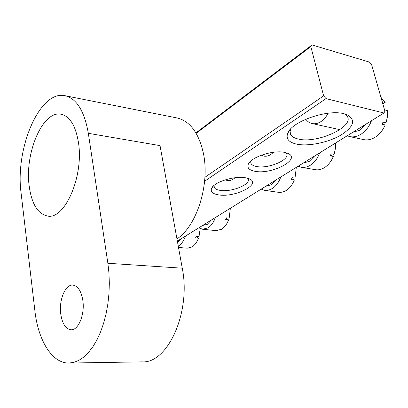 <?xml version="1.0" encoding="UTF-8"?>
<svg xmlns="http://www.w3.org/2000/svg" width="408" height="408" viewBox="0 0 408 408"><rect width="100%" height="100%" fill="white"/><g stroke="black" fill="none" stroke-linecap="round" stroke-linejoin="round"><path stroke-width="0.61" d="M78.402 142.183C75.577 125.608 69.824 116.295 61.134 114.25C42.687 110.027 24.475 153.444 29.198 186.124C31.691 204.082 37.847 214.062 47.67 216.067C64.836 219.82 84.089 175.843 78.402 142.183M82.829 300.416C81.207 290.93 77.857 285.824 72.782 285.105C65.219 284.356 58.747 300.293 60.756 314.084C62.286 323.83 65.724 329.057 71.069 329.771C78.428 330.398 85.007 314.323 82.829 300.416M65.045 95.717C39.474 89.826 14.892 149.037 21.124 193.331L34.915 310.993C38.138 340.328 52.076 363.513 69.023 363.054L73.996 362.33L78.968 360.31L83.854 356.995L88.551 352.415L92.973 346.632L97.028 339.736L100.618 331.847L103.668 323.1L106.116 313.675L107.896 303.751L108.977 293.541L109.334 283.249L108.962 273.09L107.87 263.267L88.332 133.319C84.405 111.068 76.643 98.532 65.045 95.717L177.016 117.948C189.868 120.987 198.645 132.687 203.332 153.051C210.156 184.181 196.804 226.098 176.955 238.915M88.332 133.319L160.033 145.62L182.264 268.199C191.235 312.079 167.693 363.696 142.147 361.87L69.023 363.054M296.973 144.218C288.726 142.423 285.671 138.705 287.803 133.064C291.817 121.508 327.262 109.043 344 113.73L346.703 114.546C356.174 119.677 354.2 126.551 340.777 135.175C328.119 142.514 308.627 146.523 296.973 144.218M291.037 128.581L290.083 131.554L290.624 134.416C291.863 136.695 294.576 138.266 298.768 139.133C317.047 143.652 353.915 127.133 347.443 116.601L344.831 113.939M255.158 171.334C249.212 170.233 246.922 167.867 248.288 164.23C250.818 157.218 272.962 149.838 284.432 152.352L287.645 153.27C302.073 158.789 272.258 174.813 255.158 171.334M250.966 160.91L251.037 163.511C251.853 165.016 253.771 166.031 256.79 166.556C268.515 168.963 290.317 159.666 286.528 153.627L285.779 152.653M218.79 194.912C212.721 193.953 210.319 191.775 211.584 188.384C213.863 182.172 234.161 175.675 245.3 177.725L249.308 178.821C262.084 183.957 235.151 197.722 218.79 194.912M214.139 185.344L214.251 187.456C215.062 188.945 217.076 189.929 220.289 190.398C231.591 192.346 251.404 184.278 248.039 178.888L247.564 178.204M384.923 111.231L371.611 64.622L369.429 62.077L312.054 44.946L310.83 46.599L323.636 95.88L326.043 98.624L383.943 113.001L384.923 111.231M195.922 132.901L312.054 44.946M326.043 98.624L204.602 181.254M177.358 241.128L383.943 113.001M310.83 46.599L196.177 133.329M204.903 177.291L323.636 95.88M235.151 177.72L232.596 179.576L230.041 180.504L227.511 180.571L225.252 179.836M276.048 179.918L271.264 184.834L265.776 186.293M280.806 176.97C278.827 182.33 275.935 186.216 272.126 188.634L268.949 190.052L266.266 190.454L264.69 190.352L261.197 189.128M296.32 167.346L295.004 178.143L292.026 177.659L291.332 179.617L294.311 180.091C292.312 184.946 289.527 188.481 285.947 190.689L282.749 192.076L279.526 192.464L264.69 190.352M294.311 180.091L291.689 178.668M211.344 220.05L207.3 224.349L202.674 225.425M215.347 217.566C213.649 222.411 211.201 225.854 207.993 227.899L202.587 229.255L198.818 227.817M230.357 208.259L229.174 218.153L226.261 217.821L225.665 219.591L228.577 219.922C226.863 224.303 224.497 227.429 221.478 229.306L216.031 230.632L202.587 229.255M228.577 219.922L226.114 218.3M328.134 113.235C326.252 116.861 323.87 119.636 320.999 121.553C317.975 123.491 314.996 124.154 312.059 123.542C309.545 122.961 307.454 121.518 305.786 119.213M365.599 124.379L359.693 130.213L352.869 132.274M371.51 120.712C369.097 126.812 365.537 131.356 360.815 134.344C357.051 136.588 353.338 137.338 349.676 136.588L347.203 135.787M384.535 109.864L387.473 110.604L387.269 117.591L385.988 122.839L382.974 122.12L382.128 124.343L385.147 125.052C382.719 130.58 379.292 134.706 374.865 137.43C371.096 139.633 367.379 140.357 363.707 139.602L349.676 136.588M382.204 101.704L385.142 102.469L382.837 103.923M380.945 97.308L385.142 102.469M385.147 125.052L382.322 123.879M273.554 152.261L270.968 154.418C268.586 155.953 266.22 156.519 263.864 156.121L261.314 155.213M314.512 156.065L309.259 161.364L303.215 163.072M319.75 152.816C317.587 158.493 314.415 162.654 310.228 165.311C307.25 167.096 304.286 167.744 301.339 167.255L298.182 166.189M335.493 143.05L335.361 148.726L334.101 154.377L331.102 153.796L330.342 155.866L333.346 156.442C331.168 161.578 328.114 165.362 324.181 167.79C321.193 169.539 318.22 170.172 315.257 169.677L301.339 167.255M333.346 156.442L330.633 155.127M181.739 238.41L177.633 242.658M185.421 236.13C183.845 240.74 181.585 243.989 178.633 245.871L178.255 246.09M200.18 228.597L199.028 236.477L196.156 236.207L195.6 237.889L198.472 238.16C196.88 242.332 194.698 245.285 191.913 247.008L187.246 248.191L178.505 247.452M198.472 238.16L196.085 236.446M107.87 263.267L182.264 268.199M290.751 129.157L287.803 133.064M290.624 134.416L290.057 132.065M250.558 161.277L248.288 164.23M213.588 185.824L211.584 188.384M214.251 187.456L213.986 186.13M251.037 163.511L250.721 162.083M312.059 123.542L339.839 129.647"/></g></svg>
